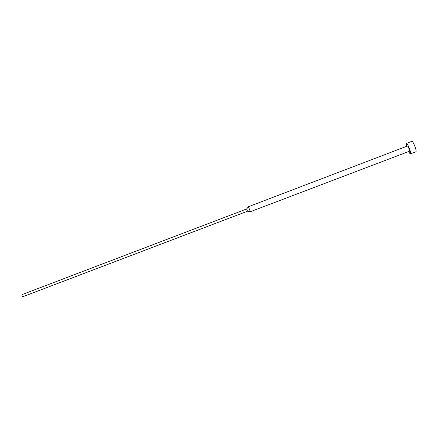 <?xml version="1.0" encoding="UTF-8"?>
<svg xmlns="http://www.w3.org/2000/svg" width="438" height="438" viewBox="0 0 438 438"><rect width="100%" height="100%" fill="white"/><g stroke="black" fill="none" stroke-linecap="round" stroke-linejoin="round"><path stroke-width="0.66" d="M406.688 146.303C406.229 144.567 406.152 143.598 406.459 143.401C407.537 142.81 411.665 153.7 410.439 153.847L410.406 153.858C410.034 153.853 409.459 153.076 408.676 151.526M411.89 141.321L411.906 141.315C413.05 140.697 417.184 151.608 415.892 151.778L415.859 151.789M250.355 211.707L409.437 151.241C410.045 151.159 407.992 145.739 407.455 146.013L248.45 206.703L250.361 211.702M246.616 208.992L247.465 211.22M246.599 208.986L22.124 294.571C21.774 295.53 22.042 296.23 22.94 296.674L22.957 296.668M406.459 143.401L411.923 141.31M410.439 153.847L415.892 151.778M247.415 211.209L250.268 211.653M246.583 209.036L248.423 206.807M22.94 296.674L247.454 211.236"/></g></svg>
